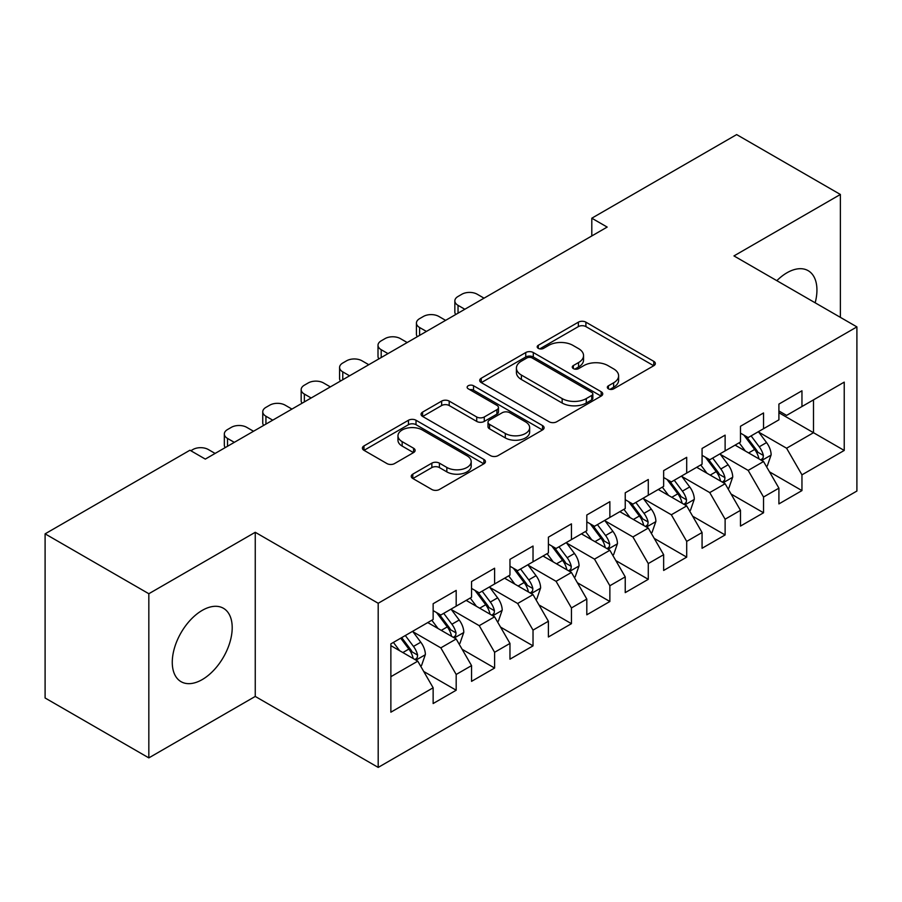 <?xml version="1.0" encoding="UTF-8"?>
<svg xmlns="http://www.w3.org/2000/svg" width="902" height="902" viewBox="0 0 902 902"><rect width="100%" height="100%" fill="white"/><g stroke="black" fill="none" stroke-linecap="round" stroke-linejoin="round"><path stroke-width="1.35" d="M608.433 388.841A3.732 2.154 0 0 0 613.71 388.841L653.781 365.716A5.333 3.078 0 0 0 655.348 363.54A5.333 3.078 0 0 0 653.781 361.352L585.905 322.172A5.333 3.078 0 0 0 578.362 322.172L538.291 345.297A3.732 2.154 0 0 0 537.197 346.819A3.732 2.154 0 0 0 538.291 348.352A3.732 2.154 0 0 0 543.568 348.352L548.754 345.353A17.07 9.854 0 0 1 572.894 345.353L578.554 348.623A17.07 9.854 0 0 1 583.549 355.591A17.07 9.854 0 0 1 578.554 362.559L573.368 365.547A3.732 2.154 0 0 0 572.274 367.069A3.732 2.154 0 0 0 573.368 368.602A3.732 2.154 0 0 0 578.644 368.602L583.831 365.603A17.07 9.854 0 0 1 607.959 365.603L613.619 368.873A17.07 9.854 0 0 1 618.614 375.841A17.07 9.854 0 0 1 613.619 382.809L608.433 385.797A3.732 2.154 0 0 0 607.339 387.319A3.732 2.154 0 0 0 608.433 388.841L608.433 385.797M202.24 679.578A42.383 24.467 120 0 0 229.92 642.235A42.383 24.467 120 0 0 223.425 608.275A42.383 24.467 120 0 0 202.24 610.372A42.383 24.467 120 0 0 174.548 647.715A42.383 24.467 120 0 0 181.043 681.675A42.383 24.467 120 0 0 202.24 679.578M815.171 302.801A42.383 24.467 120 0 0 808.169 270.679A42.383 24.467 120 0 0 786.972 272.776A42.383 24.467 120 0 0 776.836 280.669M412.812 474.136A5.333 3.078 0 0 0 411.244 476.312A5.333 3.078 0 0 0 412.812 478.488L431.855 489.493A5.333 3.078 0 0 0 439.398 489.493L483.889 463.797A5.333 3.078 0 0 0 485.456 461.621A5.333 3.078 0 0 0 483.889 459.445L416.014 420.253A5.333 3.078 0 0 0 408.471 420.253L363.968 445.938A5.333 3.078 0 0 0 362.412 448.125A5.333 3.078 0 0 0 363.968 450.301L386.981 463.583A5.333 3.078 0 0 0 394.524 463.583L413.567 452.578A5.333 3.078 0 0 0 415.123 450.402A5.333 3.078 0 0 0 413.567 448.226L402.157 441.642A14.263 8.242 0 0 1 397.974 435.824A14.263 8.242 0 0 1 406.779 428.213A14.263 8.242 0 0 1 422.328 429.995L467.022 455.792A14.263 8.242 0 0 1 471.194 461.621A14.263 8.242 0 0 1 462.388 469.232A14.263 8.242 0 0 1 446.84 467.439L439.398 463.143A5.333 3.078 0 0 0 431.855 463.143L412.812 474.136L412.812 478.488M148.83 593.73L148.83 757.883L255.255 696.434L255.255 532.293L148.83 593.73L45.1 533.849L189.939 450.222L205.306 459.095L607.17 227.078L591.802 218.205L591.802 235.952M255.255 532.293L378.197 603.269L856.9 326.896L856.9 491.038L378.197 767.41L378.197 603.269M840.382 317.357L840.382 194.471L733.957 255.92L856.9 326.896M840.382 194.471L736.652 134.59L591.802 218.205M549.138 421.775A5.333 3.078 0 0 0 556.681 421.775L601.172 396.079A5.333 3.078 0 0 0 602.739 393.903A5.333 3.078 0 0 0 601.172 391.727L533.296 352.535A5.333 3.078 0 0 0 525.753 352.535L481.251 378.231A5.333 3.078 0 0 0 479.695 380.407A5.333 3.078 0 0 0 481.251 382.583L549.138 421.775M469.739 389.653A3.732 2.154 0 0 1 473.527 390.183L473.527 385.74L542.53 425.586A5.333 3.078 0 0 1 544.098 427.762A5.333 3.078 0 0 1 542.53 429.938L498.039 455.634A5.333 3.078 0 0 1 490.496 455.634L422.61 416.442L422.61 412.09A5.333 3.078 0 0 0 421.054 414.266A5.333 3.078 0 0 0 422.61 416.442M422.61 412.09L441.653 401.097A5.333 3.078 0 0 1 449.196 401.097L476.73 416.983A5.333 3.078 0 0 0 484.273 416.983L496.901 409.688A5.333 3.078 0 0 0 498.468 407.512A5.333 3.078 0 0 0 496.901 405.336L468.239 388.796A3.732 2.154 0 0 1 467.146 387.262A3.732 2.154 0 0 1 469.457 385.278A3.732 2.154 0 0 1 473.527 385.74M778.911 412.733L813.491 432.701L813.491 399.868L844.227 382.132L801.957 406.531L801.957 390.78L778.911 404.085L778.911 419.836L763.543 428.709L763.543 412.958L740.486 426.263L740.486 442.014L725.118 450.887L725.118 435.136L702.072 448.452L702.072 464.192L686.704 473.065L686.704 457.325L663.646 470.63L663.646 486.381L648.279 495.254L648.279 479.503L625.233 492.808L625.233 508.559L609.865 517.432L609.865 501.681L586.807 514.997L586.807 530.737L571.44 539.61L571.44 523.859L548.393 537.175L548.393 552.926L533.026 561.799L533.026 546.048L509.968 559.353L509.968 575.104L494.6 583.977L494.6 568.226L471.554 581.531L471.554 597.282L456.187 606.155L456.187 590.404L433.14 603.72L433.14 619.471L390.87 643.87L390.87 712.185L433.14 687.786L417.773 661.166L390.87 645.64M844.227 382.132L844.227 450.448L801.957 474.847L786.589 448.226L758.74 432.148M769.496 471.847L801.957 490.598L801.957 474.847M801.957 490.598L778.911 503.902L778.911 488.151L763.543 497.025L748.175 470.404L720.315 454.326M731.082 494.037L763.543 512.776L763.543 497.025M763.543 512.776L740.486 526.08L740.486 510.34L725.118 519.202L709.75 492.593L681.901 476.504M692.657 516.215L725.118 534.954L725.118 519.202M725.118 534.954L702.072 548.269L702.072 532.518L686.704 541.392L671.336 514.771L643.476 498.693M654.243 538.393L686.704 557.143L686.704 541.392M686.704 557.143L663.646 570.447L663.646 554.696L648.279 563.57L632.911 536.949L605.062 520.871M615.818 560.57L648.279 579.321L648.279 563.57M648.279 579.321L625.233 592.625L625.233 576.874L609.865 585.748L594.497 559.139L566.636 543.049M577.404 582.76L609.865 601.499L609.865 585.748M609.865 601.499L586.807 614.803L586.807 599.063L571.44 607.937L556.072 581.316L528.222 565.238M538.979 604.938L571.44 623.677L571.44 607.937M571.44 623.677L548.393 636.992L548.393 621.241L533.026 630.115L517.658 603.494L489.809 587.416M500.565 627.115L533.026 645.866L533.026 630.115M533.026 645.866L509.968 659.17L509.968 643.419L494.6 652.293L479.233 625.672L451.383 609.594M462.14 649.305L494.6 668.044L494.6 652.293M494.6 668.044L471.554 681.348L471.554 665.608L456.187 674.471L440.819 647.861L412.969 631.772M423.726 671.483L456.187 690.222L456.187 674.471M456.187 690.222L433.14 703.537L433.14 687.786M433.14 610.598L440.819 615.029L456.187 606.155M390.87 676.692L417.773 661.166M471.554 588.408L479.233 592.851L494.6 583.977M440.819 647.861L456.187 638.988L427.751 622.572M471.554 665.608L456.187 638.988M509.968 566.231L517.658 570.673L533.026 561.799M479.233 625.672L494.6 616.81L466.176 600.394M509.968 643.419L494.6 616.81M548.393 544.053L556.072 548.484L571.44 539.61M517.658 603.494L533.026 594.621L504.59 578.205M548.393 621.241L533.026 594.621M586.807 521.863L594.497 526.306L609.865 517.432M556.072 581.316L571.44 572.443L543.015 556.027M586.807 599.063L571.44 572.443M625.233 499.685L632.911 504.128L648.279 495.254M594.497 559.139L609.865 550.265L581.429 533.849M625.233 576.874L609.865 550.265M663.646 477.508L671.336 481.939L686.704 473.065M632.911 536.949L648.279 528.076L619.854 511.671M663.646 554.696L648.279 528.076M702.072 455.33L709.75 459.761L725.118 450.887M671.336 514.771L686.704 505.898L658.268 489.482M702.072 532.518L686.704 505.898M740.486 433.14L748.175 437.583L763.543 428.709M709.75 492.593L725.118 483.72L696.694 467.304M740.486 510.34L725.118 483.72M778.911 410.962L786.589 415.394L801.957 406.531M748.175 470.404L763.543 461.531L735.107 445.126M778.911 488.151L763.543 461.531M45.1 533.849L45.1 697.99L148.83 757.883M255.255 696.434L378.197 767.41M786.589 448.226L813.491 432.701L844.227 450.448M609.932 389.371L613.619 387.24A17.07 9.854 0 0 0 618.614 380.272L618.614 375.841M583.549 355.591L583.549 360.022A17.07 9.854 0 0 1 578.554 366.99L574.856 369.121M653.713 365.75L585.905 326.603A5.333 3.078 0 0 0 578.362 326.603L539.779 348.871M601.104 396.125L533.296 356.978A5.333 3.078 0 0 0 525.753 356.978L481.33 382.628M591.746 395.426A3.732 2.154 0 0 0 592.839 393.903A3.732 2.154 0 0 0 591.746 392.381L532.169 357.981A3.732 2.154 0 0 0 526.881 357.981L521.412 361.138A17.07 9.854 0 0 0 516.418 368.106A17.07 9.854 0 0 0 521.412 375.074L562.149 398.583A17.07 9.854 0 0 0 586.277 398.583L591.746 395.426L591.746 399.868A3.732 2.154 0 0 0 592.839 398.346L592.839 393.903M516.418 368.106L516.418 372.549A17.07 9.854 0 0 0 521.412 379.505L521.412 375.074M591.746 399.868L586.277 403.025A17.07 9.854 0 0 1 562.149 403.025L521.412 379.505M422.688 416.487L441.653 405.528L441.653 401.097M498.468 407.512L498.468 411.955A5.333 3.078 0 0 1 496.901 414.131L484.273 421.426A5.333 3.078 0 0 1 476.73 421.426L449.196 405.528A5.333 3.078 0 0 0 441.653 405.528M473.527 390.183L542.463 429.983M505.3 433.479A14.263 8.242 0 0 0 520.837 435.26A14.263 8.242 0 0 0 529.654 427.649A14.263 8.242 0 0 0 525.471 421.832L509.731 412.744A5.333 3.078 0 0 0 502.188 412.744L489.549 420.039A5.333 3.078 0 0 0 487.993 422.215A5.333 3.078 0 0 0 489.549 424.391L505.3 433.479L505.3 437.91A14.263 8.242 0 0 0 520.837 439.702A14.263 8.242 0 0 0 529.654 432.092L529.654 427.649M487.993 422.215L487.993 426.646A5.333 3.078 0 0 0 489.549 428.822L489.549 424.391M505.3 437.91L489.549 428.822M471.194 461.621L471.194 466.052A14.263 8.242 0 0 1 462.388 473.663A14.263 8.242 0 0 1 446.84 471.881L439.398 467.574A5.333 3.078 0 0 0 431.855 467.574L412.879 478.534M397.974 435.824L397.974 440.255A14.263 8.242 0 0 0 402.157 446.084L402.157 441.642M413.488 452.624L402.157 446.084M483.822 463.842L416.014 424.684A5.333 3.078 0 0 0 408.471 424.684L364.047 450.335M766.384 466.458L767.309 465.928L771.142 454.833A14.398 8.31 -120 0 0 766.553 442.578L758.39 431.686M464.834 309.262L458.036 305.338A10.869 6.269 0 0 1 454.845 300.896A10.869 6.269 0 0 1 458.036 296.465L461.869 294.244A10.869 6.269 0 0 1 477.237 294.244L484.036 298.167M745.379 451.056L739.178 442.769M736.28 445.802L735.57 444.855M455.758 314.505A10.869 6.269 180 0 1 454.845 311.991L454.845 300.896M760.826 459.975L763.058 457.968L763.374 455.454A14.398 8.31 -120 0 0 759.247 446.794L751.095 435.892M746.428 436.579L756.507 450.03A7.34 4.239 60 0 1 757.849 452.263L763.374 455.454M743.902 435.114L754.647 449.455A14.398 8.31 60 0 1 758.762 458.115L759.056 458.949M727.97 488.647L728.884 488.106L732.728 477.023A14.398 8.31 -120 0 0 728.128 464.755L719.976 453.864M426.409 331.44L419.61 327.516A10.869 6.269 0 0 1 416.431 323.085A10.869 6.269 0 0 1 419.61 318.643L423.455 316.433A10.869 6.269 0 0 1 438.823 316.433L445.622 320.357M706.965 473.234L700.764 464.958M697.855 467.98L697.156 467.033M417.333 336.683A10.869 6.269 180 0 1 416.431 334.168L416.431 323.085M722.412 482.153L724.644 480.146L724.949 477.632A14.398 8.31 -120 0 0 720.833 468.972L712.67 458.081M708.014 458.757L718.093 472.208A7.34 4.239 60 0 1 719.424 474.441L724.949 477.632M705.477 457.291L716.222 471.633A14.398 8.31 60 0 1 720.348 480.292L720.63 481.127M689.545 510.825L690.47 510.295L694.303 499.201A14.398 8.31 -120 0 0 689.714 486.933L681.551 476.042M387.995 353.629L381.196 349.694A10.869 6.269 0 0 1 378.006 345.263A10.869 6.269 0 0 1 381.196 340.832L385.03 338.611A10.869 6.269 0 0 1 400.398 338.611L407.197 342.534M668.551 495.412L662.339 487.136M659.441 490.158L658.731 489.222M378.919 358.861A10.869 6.269 180 0 1 378.006 356.358L378.006 345.263M683.987 504.331L686.219 502.324L686.535 499.809A14.398 8.31 -120 0 0 682.408 491.15L674.256 480.259M669.588 480.935L679.668 494.397A7.34 4.239 60 0 1 681.01 496.619L686.535 499.809M667.063 479.481L677.808 493.811A14.398 8.31 60 0 1 681.923 502.47L682.216 503.305M651.131 533.003L652.045 532.473L655.889 521.379A14.398 8.31 -120 0 0 651.289 509.123L643.137 498.22M349.57 375.807L342.771 371.883A10.869 6.269 0 0 1 339.592 367.441A10.869 6.269 0 0 1 342.771 363.01L346.616 360.789A10.869 6.269 0 0 1 361.984 360.789L368.783 364.712M630.126 517.601L623.925 509.314M621.027 512.336L620.317 511.4M340.494 381.05A10.869 6.269 180 0 1 339.592 378.536L339.592 367.441M645.573 526.509L647.805 524.502L648.121 521.999A14.398 8.31 -120 0 0 643.994 513.339L635.831 502.437M631.174 503.113L641.254 516.575A7.34 4.239 60 0 1 642.585 518.808L648.121 521.999M628.638 501.659L639.383 516A14.398 8.31 60 0 1 643.509 524.66L643.791 525.494M612.706 555.181L613.631 554.651L617.464 543.556A14.398 8.31 -120 0 0 612.875 531.301L604.712 520.409M311.156 397.985L304.357 394.061A10.869 6.269 0 0 1 301.167 389.63A10.869 6.269 0 0 1 304.357 385.188L308.191 382.967A10.869 6.269 0 0 1 323.559 382.967L330.357 386.902M591.712 539.779L585.499 531.492M582.602 534.525L581.891 533.578M302.08 403.228A10.869 6.269 180 0 1 301.167 400.713L301.167 389.63M607.147 548.698L609.38 546.691L609.696 544.177A14.398 8.31 -120 0 0 605.58 535.517L597.417 524.626M592.749 525.302L602.84 538.753A7.34 4.239 60 0 1 604.171 540.986L609.696 544.177M590.224 523.837L600.969 538.178A14.398 8.31 60 0 1 605.084 546.837L605.377 547.672M574.292 577.37L575.205 576.829L579.05 565.746A14.398 8.31 -120 0 0 574.45 553.478L566.298 542.587M272.731 420.163L265.932 416.239A10.869 6.269 0 0 1 262.753 411.808A10.869 6.269 0 0 1 265.932 407.366L269.777 405.156A10.869 6.269 0 0 1 285.145 405.156L291.944 409.08M553.287 561.957L547.086 553.681M544.188 556.703L543.478 555.756M263.655 425.406A10.869 6.269 180 0 1 262.753 422.903L262.753 411.808M568.734 570.876L570.966 568.869L571.282 566.355A14.398 8.31 -120 0 0 567.155 557.695L558.992 546.804M554.335 547.48L564.415 560.943A7.34 4.239 60 0 1 565.746 563.164L571.282 566.355M551.798 546.014L562.544 560.356A14.398 8.31 60 0 1 566.67 569.015L566.963 569.85M535.867 599.548L536.791 599.018L540.625 587.924A14.398 8.31 -120 0 0 536.036 575.668L527.873 564.765M234.317 442.352L227.518 438.428A10.869 6.269 0 0 1 224.327 433.986A10.869 6.269 0 0 1 227.518 429.555L231.352 427.334A10.869 6.269 0 0 1 246.72 427.334L253.518 431.257M514.873 584.135L508.66 575.859M505.763 578.881L505.052 577.945M225.241 447.584A10.869 6.269 180 0 1 224.327 445.081L224.327 433.986M530.308 593.054L532.541 591.047L532.856 588.532A14.398 8.31 -120 0 0 528.741 579.873L520.578 568.982M515.921 569.658L526.001 583.12A7.34 4.239 60 0 1 527.332 585.342L532.856 588.532M513.385 568.204L524.13 582.534A14.398 8.31 60 0 1 528.245 591.205L528.538 592.028M497.453 621.726L498.366 621.196L502.211 610.102A14.398 8.31 -120 0 0 497.622 597.846L489.459 586.954M190.829 450.729L192.938 449.512A10.869 6.269 0 0 1 208.306 449.512L215.104 453.435M476.448 606.324L470.246 598.037M467.349 601.07L466.638 600.123M491.894 615.243L494.127 613.236L494.443 610.722A14.398 8.31 -120 0 0 490.316 602.062L482.153 591.16M477.496 591.847L487.576 605.298A7.34 4.239 60 0 1 488.907 607.531L494.443 610.722M474.959 590.382L485.704 604.723A14.398 8.31 60 0 1 489.831 613.383L490.124 614.217M459.028 643.915L459.952 643.374L463.797 632.291A14.398 8.31 -120 0 0 459.197 620.024L451.034 609.132M438.034 628.502L431.821 620.226M428.924 623.248L428.224 622.301M453.469 637.421L455.702 635.414L456.017 632.9A14.398 8.31 -120 0 0 451.902 624.24L443.739 613.349M439.082 614.025L449.162 627.476A7.34 4.239 60 0 1 450.493 629.709L456.017 632.9M436.545 612.559L447.291 626.901A14.398 8.31 60 0 1 451.406 635.56L451.699 636.395M420.614 666.093L421.527 665.563L425.372 654.469A14.398 8.31 -120 0 0 420.783 642.201L412.62 631.31M399.609 650.68L393.407 642.404M415.055 659.599L417.288 657.592L417.603 655.077A14.398 8.31 -120 0 0 413.477 646.418L405.314 635.527M401.706 637.613L410.737 649.666A7.34 4.239 60 0 1 412.067 651.887L417.603 655.077M400.702 638.188L408.865 649.079A14.398 8.31 60 0 1 412.992 657.738L413.285 658.573M613.619 387.24L613.619 382.809M573.368 368.602L573.368 365.547M578.554 366.99L578.554 362.559M538.291 348.352L538.291 345.297M578.362 326.603L578.362 322.172M585.905 326.603L585.905 322.172M653.781 365.716L653.781 361.352M481.251 382.583L481.251 378.231M525.753 356.978L525.753 352.535M533.296 356.978L533.296 352.535M601.172 396.079L601.172 391.727M562.149 403.025L562.149 398.583M586.277 403.025L586.277 398.583M449.196 405.528L449.196 401.097M476.73 421.426L476.73 416.983M484.273 421.426L484.273 416.983M496.901 414.131L496.901 409.688M542.53 429.938L542.53 425.586M431.855 467.574L431.855 463.143M439.398 467.574L439.398 463.143M446.84 471.881L446.84 467.439M413.567 452.578L413.567 448.226M363.968 450.301L363.968 445.938M408.471 424.684L408.471 420.253M416.014 424.684L416.014 420.253M483.889 463.797L483.889 459.445M458.036 305.338L458.036 313.186M761.739 460.494L771.052 455.115M759.247 446.794L766.553 442.578M748.626 452.928L754.647 449.455M419.61 327.516L419.61 335.364M723.314 482.671L732.638 477.293M720.833 468.972L728.128 464.755M710.212 475.106L716.222 471.633M381.196 349.694L381.196 357.553M684.9 504.861L694.213 499.482M682.408 491.15L689.714 486.933M671.787 497.284L677.808 493.811M342.771 371.883L342.771 379.731M646.475 527.039L655.799 521.66M643.994 513.339L651.289 509.123M633.373 519.473L639.383 516M304.357 394.061L304.357 401.909M608.061 549.217L617.374 543.838M605.58 535.517L612.875 531.301M594.948 541.651L600.969 538.178M265.932 416.239L265.932 424.098M569.636 571.394L578.96 566.016M567.155 557.695L574.45 553.478M556.534 563.829L562.544 560.356M227.518 438.428L227.518 446.276M531.222 593.584L540.535 588.205M528.741 579.873L536.036 575.668M518.109 586.018L524.13 582.534M492.796 615.762L502.121 610.383M490.316 602.062L497.622 597.846M479.695 608.196L485.704 604.723M454.382 637.939L463.696 632.561M451.902 624.24L459.197 620.024M441.27 630.374L447.291 626.901M415.957 660.129L425.282 654.751M413.477 646.418L420.783 642.201M402.856 652.552L408.865 649.079"/></g></svg>
